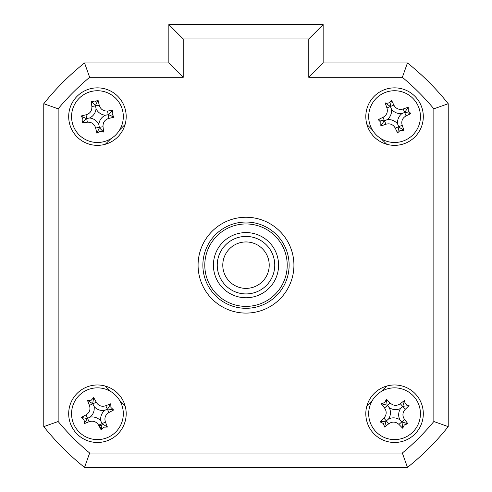 <?xml version="1.0" encoding="UTF-8"?>
<svg xmlns="http://www.w3.org/2000/svg" width="492" height="492" viewBox="0 0 492 492"><rect width="100%" height="100%" fill="white"/><g stroke="black" fill="none" stroke-linecap="round" stroke-linejoin="round"><path stroke-width="0.74" d="M98.861 425.623A11.98 11.98 0 0 0 101.905 424.842M409.83 465.481A258.78 258.78 0 0 0 446.312 428.999M68.689 413.729A28.751 28.751 0 0 0 97.441 442.48A28.751 28.751 0 0 0 126.192 413.729A28.751 28.751 0 0 0 97.441 384.972A28.751 28.751 0 0 0 68.689 413.729M365.808 413.729A28.751 28.751 0 0 0 394.559 442.48A28.751 28.751 0 0 0 423.311 413.729A28.751 28.751 0 0 0 394.559 384.972A28.751 28.751 0 0 0 365.808 413.729M365.808 116.61A28.751 28.751 0 0 0 394.559 145.361A28.751 28.751 0 0 0 423.311 116.61A28.751 28.751 0 0 0 394.559 87.859A28.751 28.751 0 0 0 365.808 116.61M68.689 116.61A28.751 28.751 0 0 0 97.441 145.361A28.751 28.751 0 0 0 126.192 116.61A28.751 28.751 0 0 0 97.441 87.859A28.751 28.751 0 0 0 68.689 116.61M198.079 265.17A47.921 47.921 0 0 0 246 313.09A47.921 47.921 0 0 0 293.921 265.17A47.921 47.921 0 0 0 246 217.249A47.921 47.921 0 0 0 198.079 265.17M308.779 38.979L183.221 38.979L168.848 24.6L323.152 24.6L323.152 62.939L407.462 62.939L402.345 77.312L308.779 77.312L308.779 38.979L323.152 24.6M168.848 62.939L168.848 24.6L168.848 62.939L183.221 77.312L89.655 77.312L84.538 62.939L168.848 62.939M43.77 103.707A258.78 258.78 0 0 1 84.538 62.939A258.78 258.78 0 0 0 43.77 103.707L58.148 108.824L58.148 421.515L43.77 426.626L43.77 103.707M433.852 421.515L448.23 426.626L448.23 103.707A258.78 258.78 0 0 0 407.462 62.939A258.78 258.78 0 0 1 448.23 103.707L448.23 426.626A258.78 258.78 0 0 1 407.462 467.4L84.538 467.4L89.655 453.021L402.345 453.021A244.401 244.401 0 0 0 433.852 421.515L433.852 108.824A244.401 244.401 0 0 0 402.345 77.312M125.097 124.47L119.611 129.956M110.786 138.781L105.3 144.267M105.3 386.066L110.786 391.558M119.611 400.383L125.097 405.869M366.903 405.869L372.389 400.383M381.214 391.558L386.7 386.066M386.7 144.267L381.214 138.781M372.389 129.956L366.903 124.47M323.152 62.939L308.779 77.312M448.23 103.707L433.852 108.824M448.23 426.626A258.78 258.78 0 0 1 407.462 467.4L402.345 453.021M84.538 467.4A258.78 258.78 0 0 1 43.77 426.626A258.78 258.78 0 0 0 84.538 467.4M448.23 395.463L448.23 134.876M101.34 427.118A13.948 13.948 0 0 1 99.839 427.462M101.795 425.199L99.163 426.189M370.642 126.493A25.879 25.879 0 0 0 404.442 140.528A25.879 25.879 0 0 0 418.477 106.727A25.879 25.879 0 0 0 384.676 92.693A25.879 25.879 0 0 0 370.642 126.493M408.292 110.94L410.888 113.572A65.479 18.05 157.6 0 1 406.084 115.891C402.382 118.012 401.085 121.143 402.185 125.282A65.479 18.05 67.6 0 1 403.932 130.325L400.23 130.343L397.597 132.945A65.479 18.05 -112.4 0 1 395.273 128.135C393.157 124.439 390.027 123.135 385.888 124.236A65.479 18.05 157.6 0 1 380.845 125.983L380.826 122.287L378.225 119.648A65.479 18.05 -22.4 0 1 383.034 117.33C386.73 115.208 388.034 112.078 386.933 107.939A65.479 18.05 -112.4 0 1 385.187 102.896C387.997 103.726 390.113 102.853 391.521 100.282A65.479 18.05 67.6 0 1 393.84 105.085C395.962 108.781 399.092 110.085 403.231 108.984A65.479 18.05 -22.4 0 1 408.274 107.238L408.292 110.94M397.634 124.052A11.298 11.298 0 0 1 402.001 113.535A11.298 11.298 0 0 1 391.484 109.169A11.298 11.298 0 0 1 387.118 119.685A11.298 11.298 0 0 1 397.634 124.052L398.877 127.065L397.597 132.945M378.225 119.648L384.104 120.927L380.845 125.983M384.104 120.927L384.461 120.78L383.034 117.33M387.118 119.685L384.461 120.78L385.888 124.236M391.484 109.169L390.384 106.512L386.933 107.939M385.187 102.896L390.384 106.512L393.84 105.085M390.242 106.155L391.521 100.282M402.001 113.535L404.658 112.44L403.231 108.984M408.274 107.238L404.658 112.44L406.084 115.891M405.008 112.293L410.888 113.572M398.877 127.065L403.932 130.325M213.411 265.17A32.589 32.589 0 0 1 246 232.581A32.589 32.589 0 0 1 278.589 265.17A32.589 32.589 0 0 1 246 297.758A32.589 32.589 0 0 1 213.411 265.17M204.789 265.17A41.211 41.211 0 0 0 246 306.381A41.211 41.211 0 0 0 287.211 265.17A41.211 41.211 0 0 0 246 223.958A41.211 41.211 0 0 0 204.789 265.17M289.13 265.17A43.13 43.13 0 0 1 246 308.3A43.13 43.13 0 0 1 202.87 265.17A43.13 43.13 0 0 1 246 222.04A43.13 43.13 0 0 1 289.13 265.17M377.518 394.252A25.879 25.879 0 0 0 375.088 430.771A25.879 25.879 0 0 0 411.601 433.2A25.879 25.879 0 0 0 414.03 396.681A25.879 25.879 0 0 0 377.518 394.252M404.344 424.91L402.684 428.218A65.479 18.05 -131.2 0 1 398.944 424.411C395.746 421.589 392.364 421.367 388.797 423.735A65.479 18.05 138.8 0 1 384.584 427.013L383.379 423.514L380.07 421.853A65.479 18.05 -41.2 0 1 383.877 418.108C386.694 414.916 386.921 411.533 384.547 407.966A65.479 18.05 -131.2 0 1 381.275 403.754L384.775 402.548L386.429 399.24A65.479 18.05 48.8 0 1 390.174 403.04C393.372 405.863 396.755 406.091 400.316 403.717A65.479 18.05 -41.2 0 1 404.535 400.445C404.652 403.378 406.158 405.094 409.049 405.599A65.479 18.05 138.8 0 1 405.242 409.344C402.419 412.542 402.198 415.924 404.565 419.485A65.479 18.05 48.8 0 1 407.843 423.704L404.344 424.91M388.502 419.03A11.298 11.298 0 0 1 399.861 419.787A11.298 11.298 0 0 1 400.617 408.421A11.298 11.298 0 0 1 389.258 407.671A11.298 11.298 0 0 1 388.502 419.03L386.048 421.177L380.07 421.853M386.429 399.24L387.112 405.217L381.275 403.754M387.112 405.217L387.364 405.506L390.174 403.04M389.258 407.671L387.364 405.506L384.547 407.966M400.617 408.421L402.782 406.533L400.316 403.717M404.535 400.445L402.782 406.533L405.242 409.344M403.071 406.281L409.049 405.599M399.861 419.787L401.755 421.952L404.565 419.485M407.843 423.704L401.755 421.952L398.944 424.411M402.007 422.241L402.684 428.218M386.048 421.177L384.584 427.013M110.921 407.474L113.627 409.996A65.479 18.05 155.1 0 1 108.929 412.517C105.319 414.799 104.156 417.979 105.429 422.068A65.479 18.05 65.1 0 1 107.391 427.031L103.695 427.204L101.174 429.916A65.479 18.05 -114.9 0 1 98.646 425.211C96.37 421.607 93.191 420.439 89.101 421.718A65.479 18.05 155.1 0 1 84.138 423.673C84.845 420.826 83.886 418.753 81.254 417.462A65.479 18.05 -24.9 0 1 85.959 414.934C89.562 412.659 90.725 409.479 89.452 405.39A65.479 18.05 -114.9 0 1 87.49 400.427L91.186 400.248L93.708 397.542A65.479 18.05 65.1 0 1 96.235 402.241C98.511 405.851 101.69 407.013 105.78 405.74A65.479 18.05 -24.9 0 1 110.743 403.778L110.921 407.474M104.747 410.34A11.298 11.298 0 0 1 94.052 406.423A11.298 11.298 0 0 1 90.141 417.118A11.298 11.298 0 0 1 100.829 421.029A11.298 11.298 0 0 1 104.747 410.34L107.699 408.969L113.627 409.996M108.332 437.203A25.879 25.879 0 0 0 120.915 402.837A25.879 25.879 0 0 0 86.549 390.254A25.879 25.879 0 0 0 73.966 424.621A25.879 25.879 0 0 0 108.332 437.203M100.829 421.029L102.041 423.637L98.646 425.211M90.141 417.118L87.533 418.323L89.101 421.718M84.138 423.673L87.533 418.323L85.959 414.934M87.182 418.489L81.254 417.462M94.052 406.423L92.84 403.815L89.452 405.39M87.49 400.427L92.84 403.815L96.235 402.241M92.68 403.471L93.708 397.542M107.699 408.969L110.743 403.778M107.391 427.031L102.041 423.637L105.429 422.068M102.201 423.987L101.174 429.916M112.071 114.033L114.046 117.17A65.479 18.05 170 0 1 108.849 118.4C104.778 119.673 102.834 122.447 103.019 126.721A65.479 18.05 80 0 1 103.634 132.022L100.017 131.241L96.887 133.215A65.479 18.05 -100 0 1 95.651 128.018C94.384 123.947 91.604 122.004 87.33 122.188A65.479 18.05 170 0 1 82.029 122.803C83.443 120.233 83.05 117.982 80.842 116.05A65.479 18.05 -10 0 1 86.032 114.82C90.104 113.554 92.047 110.774 91.869 106.5A65.479 18.05 -100 0 1 91.248 101.198L94.864 101.979L98 100.005A65.479 18.05 80 0 1 99.23 105.202C100.503 109.273 103.277 111.217 107.557 111.032A65.479 18.05 -10 0 1 112.859 110.417L112.071 114.033M105.374 115.214A11.298 11.298 0 0 1 96.045 108.683A11.298 11.298 0 0 1 89.513 118.006A11.298 11.298 0 0 1 98.837 124.537A11.298 11.298 0 0 1 105.374 115.214L108.578 114.648L114.046 117.17M101.93 142.096A25.879 25.879 0 0 0 122.926 112.127A25.879 25.879 0 0 0 92.957 91.125A25.879 25.879 0 0 0 71.955 121.094A25.879 25.879 0 0 0 101.93 142.096M98.837 124.537L99.402 127.748L96.887 133.215M89.513 118.006L86.678 118.504L87.33 122.188M82.029 122.803L86.678 118.504L86.032 114.82M86.303 118.572L80.842 116.05M96.045 108.683L95.546 105.848L91.869 106.5M91.248 101.198L95.546 105.848L99.23 105.202M95.479 105.472L98 100.005M108.578 114.648L112.859 110.417M99.402 127.748L103.634 132.022M235.668 285.963A23.222 23.222 0 0 0 266.793 275.495A23.222 23.222 0 0 0 256.332 244.37A23.222 23.222 0 0 0 225.207 254.838A23.222 23.222 0 0 0 235.668 285.963M258.792 239.419A28.751 28.751 0 0 1 271.75 277.962A28.751 28.751 0 0 1 233.208 290.92A28.751 28.751 0 0 1 220.25 252.378A28.751 28.751 0 0 1 258.792 239.419M58.148 421.515A244.401 244.401 0 0 0 89.655 453.021M183.221 38.979L183.221 77.312M89.655 77.312A244.401 244.401 0 0 0 58.148 108.824M395.273 128.135L402.185 125.282M383.877 418.108L388.797 423.735M108.929 412.517L105.78 405.74M103.019 126.721L95.651 128.018M108.849 118.4L107.557 111.032"/></g></svg>
